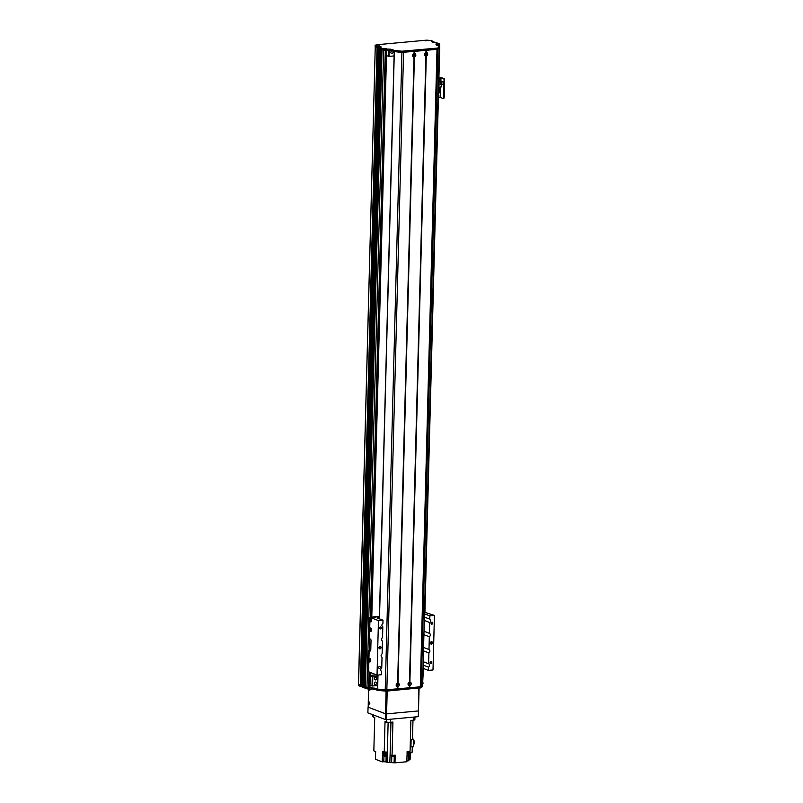 <?xml version="1.0" encoding="UTF-8"?>
<svg xmlns="http://www.w3.org/2000/svg" width="803" height="803" viewBox="0 0 803 803"><rect width="100%" height="100%" fill="white"/><g stroke="black" fill="none" stroke-linecap="round" stroke-linejoin="round"><path stroke-width="1.2" d="M377.049 47.638L360.346 685.14L360.938 686.565L360.115 686.254A56.501 11.523 -178.5 0 1 358.429 685.471L375.252 46.825L358.57 684.126A56.501 11.523 1.5 0 0 360.346 685.14L377.049 47.638L378.404 47.819L361.711 685.33M378.775 48.25L379.99 48.702M363.94 686.485L380.612 48.993L381.395 49.244M365.325 687.027L382.017 49.525L384.727 50.298M382.037 49.535L365.345 687.037L369.942 687.478L370.324 672.583M363.92 686.495L365.335 686.645M394.253 51.593L394.333 51.603A80.722 16.461 1.5 0 0 401.912 52.386A80.722 16.461 -178.5 0 1 394.474 51.623L390.7 50.348L383.443 50.067L378.765 48.29L362.053 685.782L363.93 686.113M377.972 46.704L361.691 686.525L378.454 46.644L377.691 46.684L361.661 685.36L360.969 685.381L360.938 686.565M422.659 682.801L423.452 668.487M377.611 685.531L372.582 685.993L372.833 676.517L372.281 676.467L372.03 685.953L372.582 685.993M372.03 685.953L370.002 685.18M376.326 674.861L370.253 675.423M396.953 684.015A0.652 0.552 -69.2 0 1 397.455 684.849A0.652 0.552 -69.2 0 1 396.521 685.15M408.847 682.911A0.652 0.552 -69.2 0 1 409.339 683.755A0.652 0.552 -69.2 0 1 408.416 684.056M374.288 683.473A1.335 1.124 -69.2 0 1 375.914 682.118A1.335 1.124 -69.2 0 1 374.971 684.608A1.335 1.124 -69.2 0 1 374.288 683.473M374.419 678.736A1.335 1.124 -69.2 0 1 376.045 677.381A1.335 1.124 -69.2 0 1 375.091 679.87A1.335 1.124 -69.2 0 1 374.419 678.736M372.833 676.517L377.862 676.046M370.243 675.694L372.281 676.467M413.445 54.403A0.652 0.552 -69.2 0 1 413.936 55.236A0.652 0.552 -69.2 0 1 413.013 55.537M425.339 53.309A0.652 0.552 -69.2 0 1 425.831 54.142A0.652 0.552 -69.2 0 1 424.907 54.443M392.767 51.131A1.335 1.124 -69.2 0 1 391.503 53.42A1.335 1.124 -69.2 0 1 392.075 50.87M394.102 55.919L389.074 56.381L389.234 50.107M388.682 50.097L388.522 56.34L389.074 56.381M388.522 56.34L386.484 55.568M388.16 722.298A2.62 0.532 -178.5 0 0 386.885 722.479A185.654 37.861 -178.5 0 1 384.998 722.61L384.225 752.24L383.683 752.03M389.897 722.329A2.62 0.532 -178.5 0 1 391.723 722.871A185.654 37.861 -178.5 0 0 392.898 723.242L392.898 723.242A185.654 37.861 -178.5 0 1 390.941 722.61L388.13 722.389A185.654 37.861 -178.5 0 1 384.998 722.61L385.028 721.425L386.504 721.987A2.821 0.572 1.5 0 0 390.358 722.298L390.439 719.237M409.139 751.297L410.082 751.217L410.885 720.401L413.455 720.171A2.821 0.572 1.5 0 0 414.87 719.709L414.94 716.979M372.913 714.78L372.863 716.647A2.821 0.572 1.5 0 0 373.234 716.938L374.72 717.501L373.837 750.875L375.643 751.568L375.443 759.267L382.258 761.856L382.419 755.543L384.125 756.185A185.654 37.861 1.5 0 0 387.197 755.964L387.026 762.288A185.654 37.861 1.5 0 0 387.086 762.278L389.816 762.479L390.097 754.8A185.654 37.861 1.5 0 0 392.055 755.432L395.186 755.151L394.986 762.85L389.816 762.479M412.491 738.87L413.736 739.342L413.545 746.67L410.945 746.91L411.136 739.583A185.654 37.861 1.5 0 0 412.481 739.422L412.983 720.211M412.29 746.79L412.14 752.22A185.654 37.861 1.5 0 1 409.349 752.541M408.998 759.347L410.142 759.236L410.293 753.495M383.172 751.839L382.519 751.588L382.449 754.358L384.155 755.001L384.125 756.185M383.151 751.829L386.213 752.1M384.225 752.24A185.654 37.861 1.5 0 0 387.307 752.01L387.287 752.802A185.654 37.861 -178.5 0 1 387.277 752.802L387.227 754.78A185.654 37.861 -178.5 0 1 384.155 755.001M390.358 722.298L392.928 722.058L392.055 755.432M408.245 751.387L407.121 751.488L407.041 754.248L410.012 753.977L409.972 755.161L407.011 755.432L406.85 761.756L394.986 762.85M407.111 751.698L409.5 751.267M407.081 752.702L409.349 752.531L409.369 751.618M407.071 753.455L408.566 752.762M408.546 753.314A185.654 37.861 -178.5 0 1 410.012 753.977M408.496 755.302L408.356 760.822L406.87 760.953M408.366 760.401L408.968 760.27L409.098 755.242M409.149 753.585L409.169 752.662M387.026 762.288L386.002 761.896L386.153 756.045M383.944 756.115L383.794 761.716L386.002 761.896M383.794 761.716L382.258 761.856M383.262 752.311L382.499 752.381L383.262 752.311L383.232 753.204L386.062 753.274L386.092 752.361M387.227 754.78L386.193 754.388L386.243 752.411L387.277 752.802L386.263 752.09M384.015 753.485L383.995 754.208L386.193 754.388M383.995 754.208L382.449 754.358M375.162 751.608L375.613 752.511M392.547 755.392L393.841 755.272M391.623 755.302L393.711 755.322M391.603 755.482L391.583 756.185L393.801 756.245L393.821 755.543M410.012 752.471L410.654 752.401M409.169 752.702L410.684 752.391M409.149 753.475L410.775 753.314L410.785 752.612M413.736 739.342L411.136 739.583M413.696 741.008L414.268 740.958L414.187 743.899L413.615 743.949M414.268 740.958L413.696 740.737M391.723 722.871L391.744 722.168M370.765 618.29A1.817 0.893 -95.3 0 0 370.193 619.705A1.817 0.893 -95.3 0 0 371.086 621.843M369.872 619.735L369.962 618.962A1.817 0.893 84.7 0 1 370.584 618.28A1.817 0.893 84.7 0 1 371.638 620.006A1.817 0.893 84.7 0 1 370.916 621.893A1.817 0.893 84.7 0 1 369.922 620.589L369.872 619.735M371.598 620.237L371.006 619.063L371.187 621.04L371.598 620.237M370.504 627.976A1.817 0.893 -95.3 0 0 369.942 629.381A1.817 0.893 -95.3 0 0 370.835 631.519M369.611 629.411L369.711 628.639A1.817 0.893 84.7 0 1 370.334 627.956A1.817 0.893 84.7 0 1 371.387 629.682A1.817 0.893 84.7 0 1 370.665 631.57A1.817 0.893 84.7 0 1 369.671 630.275L369.611 629.411M371.337 629.913L370.755 628.739L370.936 630.716L371.337 629.913M369.711 658.39A1.817 0.893 -95.3 0 0 369.149 659.795A1.817 0.893 -95.3 0 0 370.042 661.933M368.818 659.825L368.918 659.052A1.817 0.893 84.7 0 1 369.531 658.37A1.817 0.893 84.7 0 1 370.595 660.096A1.817 0.893 84.7 0 1 369.872 661.983A1.817 0.893 84.7 0 1 368.878 660.688L368.818 659.825M370.544 660.327L369.962 659.153L370.143 661.13L370.544 660.327M369.45 638.576L370.454 639.118A1.215 0.592 -95.3 0 1 371.026 640.533L370.775 650.018A1.215 0.592 -95.3 0 1 370.283 650.992A1.215 0.592 -95.3 0 1 370.143 650.972L369.31 650.39L370.524 650.852M377.029 675.122L378.454 620.619L383.001 620.197L382.911 623.439A1.917 1.626 110.8 0 0 382.82 626.842L382.539 637.652A1.917 1.626 110.8 0 0 382.449 641.055L382.118 653.853A1.917 1.626 110.8 0 0 382.027 657.255L381.746 668.066A1.917 1.626 110.8 0 0 381.656 671.469L381.576 674.711L377.029 675.122L368.587 671.75M379.428 616.353L369.902 617.326L378.454 620.619M434.423 615.459L432.998 669.963L428.451 670.385L428.531 667.152A1.917 1.626 110.8 0 0 428.621 663.75L428.902 652.929A1.917 1.626 110.8 0 0 428.993 649.527L429.324 636.739A1.917 1.626 110.8 0 0 429.414 633.336L429.705 622.516A1.917 1.626 110.8 0 0 429.786 619.113L429.876 615.881L434.423 615.459L424.506 612.197M381.064 647.569A1.215 1.024 110.8 0 0 379.056 647.298A1.215 1.024 110.8 0 0 379.578 648.794A1.215 1.024 110.8 0 0 381.064 647.569M381.385 627.836A0.994 0.843 110.8 0 0 379.749 627.615A0.994 0.843 110.8 0 0 380.18 628.839A0.994 0.843 110.8 0 0 381.385 627.836M380.351 667.333A0.994 0.843 110.8 0 0 378.705 667.112A0.994 0.843 110.8 0 0 379.146 668.337A0.994 0.843 110.8 0 0 380.351 667.333M432.486 642.832A1.215 1.024 110.8 0 0 430.478 642.561A1.215 1.024 110.8 0 0 431 644.056A1.215 1.024 110.8 0 0 432.486 642.832M431.773 662.595A0.994 0.843 110.8 0 0 430.137 662.375A0.994 0.843 110.8 0 0 430.569 663.599A0.994 0.843 110.8 0 0 431.773 662.595M432.817 623.098A0.994 0.843 110.8 0 0 431.171 622.877A0.994 0.843 110.8 0 0 431.602 624.102A0.994 0.843 110.8 0 0 432.817 623.098M429.705 622.516L424.295 620.458M424.385 617.055L429.786 619.113M424.466 613.823L429.876 615.881M428.531 667.152L423.121 665.095M428.451 670.385L423.04 668.327M383.001 620.197L376.968 617.909L379.397 617.497M373.937 617.427L375.493 617.377L373.937 617.427M369.31 650.39L369.611 638.797M371.026 640.653L371.006 641.467M370.815 648.553L370.795 649.366M379.217 648.533A1.215 1.024 110.8 0 0 380 646.485M430.639 643.795A1.215 1.024 110.8 0 0 431.422 641.748M428.902 652.929L423.492 650.872M423.582 647.469L428.993 649.527M429.324 636.739L423.924 634.681M424.014 631.278L429.414 633.336M423.211 661.692L428.621 663.75M377.601 686.083L376.436 685.642M358.379 685.421L358.469 684.286A56.501 11.523 1.5 0 0 360.156 685.069L360.969 685.381L377.661 47.869L376.848 47.558A56.501 11.523 -178.5 0 1 375.162 46.785L375.162 45.58M366.72 688.743L362.043 686.987L362.073 685.802L366.75 687.579L367.292 688.904L369.47 688.984L369.5 687.8L371.257 687.639L377.561 689.104M368.025 687.8L369.5 687.8M422.549 686.093L422.549 686.184A80.722 16.461 -178.5 0 1 421.234 687.759L386.825 691.082L386.855 689.897L420.31 686.816L385.219 689.897A80.722 16.461 -178.5 0 1 377.641 689.115L377.992 675.042L377.641 689.115M360.115 686.254L360.156 685.069M386.825 691.082L385.199 691.082A80.722 16.461 -178.5 0 1 377.751 690.319L373.977 689.044L369.47 688.984M413.957 57.154A1.837 1.556 -69.2 0 1 414.057 53.59L414.489 53.55A1.837 1.556 -69.2 0 1 414.398 57.113L397.997 683.162A1.837 1.556 -69.2 0 1 397.907 686.716L397.475 686.756A1.837 1.556 -69.2 0 1 397.565 683.202M412.973 55.246A0.903 0.773 110.8 0 0 414.478 55.447A0.903 0.773 110.8 0 0 414.087 54.323A0.903 0.773 110.8 0 0 412.973 55.246M413.274 55.929A0.903 0.773 110.8 0 0 413.906 54.283M396.491 684.859A0.903 0.773 110.8 0 0 397.997 685.059A0.903 0.773 110.8 0 0 397.595 683.935A0.903 0.773 110.8 0 0 396.491 684.859M396.792 685.541A0.903 0.773 110.8 0 0 397.415 683.895M409.369 685.662A1.837 1.556 -69.2 0 1 409.46 682.098L409.891 682.058A1.837 1.556 -69.2 0 1 409.801 685.621L409.309 687.83M408.386 683.755A0.903 0.773 110.8 0 0 409.891 683.955A0.903 0.773 110.8 0 0 409.49 682.841A0.903 0.773 110.8 0 0 408.386 683.755M408.687 684.447A0.903 0.773 110.8 0 0 409.309 682.801M425.851 56.049A1.837 1.556 -69.2 0 1 425.941 52.496L426.383 52.456A1.837 1.556 -69.2 0 1 426.293 56.009L409.46 682.098M424.867 54.152A0.903 0.773 110.8 0 0 426.373 54.353A0.903 0.773 110.8 0 0 425.981 53.229A0.903 0.773 110.8 0 0 424.867 54.152M425.168 54.835A0.903 0.773 110.8 0 0 425.801 53.189M426.293 52.476L426.343 50.288L437.003 49.304L401.922 52.386L414.167 51.402L414.107 53.6M414.167 53.711L414.228 51.412M397.535 688.874L397.595 686.515M414.398 53.57L414.458 51.382L426.062 50.308M426.062 52.617L426.122 50.308M409.57 682.219L425.971 55.819M439.301 46.313L422.599 684.969A80.722 16.461 -178.5 0 1 421.284 686.575L420.31 686.816L437.003 49.304L437.976 49.063A80.722 16.461 1.5 0 0 439.291 47.467L439.271 47.497A80.722 16.461 -178.5 0 1 437.966 49.063L436.993 49.304L437.023 48.12L437.996 47.879A80.722 16.461 1.5 0 0 439.301 46.313L435.939 44.757L439.703 43.894L436.069 43.904L439.311 43.673L434.212 42.087M409.43 687.769L409.49 685.421M397.676 683.323L414.077 56.913M439.311 43.673L439.683 45.119L437.705 45.54M432.807 42.218L432.827 41.535L431.362 41.646L434.232 42.077M432.827 41.535L432.988 42.208M433.158 42.188L433.008 41.605M433.168 41.615L433.58 42.147M377.691 46.684L376.878 46.373A56.501 11.523 1.5 0 1 375.192 45.6L376.115 44.807L426.704 40.15L430.579 40.491A56.501 11.523 1.5 0 1 432.847 41.214L433.59 41.575M378.293 46.534L381.174 46.935L378.795 47.106L383.342 48.832L386.644 48.592L384.055 49.023L390.73 49.164L394.514 50.438A80.722 16.461 1.5 0 0 401.952 51.201L437.023 48.12M428.521 40.551L425.128 40.732L428.521 40.551M379.889 45.038L376.507 45.209L379.889 45.038M376.878 46.373L376.848 47.558M384.055 49.023L383.342 48.832M369.822 703.418L369.741 702.595M370.183 689.596L370.073 688.924M376.778 685.611L377.601 685.923M386.253 713.907L385.701 713.857L385.55 719.588L386.102 719.629L386.253 713.907L418.433 710.936L418.283 716.667L386.102 719.629M385.55 719.588L367.854 712.863L368.085 707.082M418.283 716.667L418.433 710.936M385.701 713.857L368.005 707.132M369.892 688.944L370.113 689.907M370.153 688.924L369.792 690.229L369.189 689.004M369.621 702.314L369.751 703.729M369.36 702.063L369.43 704.06L369.36 702.063M386.092 691.122L385.5 713.787L368.206 707.212L368.487 689.014M418.684 688.151L418.383 710.755M418.082 710.966L386.594 713.877L387.197 691.052M385.5 713.787L386.594 713.877M438.568 91.361A1.014 0.853 110.8 0 0 439.211 89.504M438.609 89.675A1.014 0.853 -69.2 0 1 439.823 90.799A1.014 0.853 -69.2 0 1 438.568 91.391M439.05 79.708L439.241 79.196M439.412 79.045L439.08 79.939M438.438 96.39L438.699 95.557M438.448 95.677L439.131 95.999L438.428 96.45M438.639 93.218L438.96 92.375M439.392 92.817L438.779 93.329L439.392 92.817M443.246 98.418L443.527 98.398A1.215 0.592 -95.3 0 0 443.668 98.418A1.215 0.592 -95.3 0 0 444.159 97.434L444.621 80.059A1.215 0.592 -95.3 0 0 444.049 78.644L441.53 77.69L438.92 77.74M444.159 97.434L443.597 97.484A1.215 0.592 84.7 0 1 443.105 98.468A1.215 0.592 84.7 0 1 442.965 98.448L440.456 97.494L440.727 86.985M443.597 97.484L444.059 80.109L444.621 80.059M438.92 77.891L440.967 77.74L443.487 78.694A1.215 0.592 84.7 0 1 444.059 80.109M438.398 97.645L440.456 97.494M440.275 79.587A0.703 0.602 -69.2 0 1 439.412 80.31A0.703 0.602 -69.2 0 1 439.914 78.985A0.703 0.602 -69.2 0 1 440.275 79.587M439.181 80.129A0.703 0.602 110.8 0 0 439.622 78.965M438.91 78.092L440.847 78.162L440.777 80.922L443.366 81.906L438.819 81.474M440.064 84.134L443.296 84.656L443.366 81.906M438.679 87.176L441.349 86.925L441.409 84.646M438.91 78.333L440.847 78.162M438.799 82.328L440.114 82.207L440.044 84.957L438.729 85.078M440.004 88.079L440.245 87.025M440.024 87.045L439.974 89.243L439.382 89.274L439.442 87.105M439.442 89.294L439.502 87.095M438.619 89.364L439.141 87.125M440.114 82.207L438.819 81.715M438.829 81.103L440.777 80.922M441.791 84.797L441.871 82.047M440.034 82.177L440.054 81.364M379.829 48.692L363.127 686.204M379.99 48.752L363.297 686.214M380.261 48.853L363.568 686.184M380.311 48.873L363.618 686.184M380.632 48.993L363.94 686.505M381.234 49.224L364.542 686.736M381.395 49.284L364.703 686.746M381.666 49.395L364.974 686.726M381.716 49.415L365.024 686.716M383.643 50.147L366.951 687.649M385.299 50.318L370.454 617.176M369.019 672.081L368.607 687.79M439.171 45.38L439.151 46.092M385.821 50.308L370.976 617.126M369.531 672.282L369.129 687.739M375.252 46.825L358.57 684.106M386.574 719.588L386.504 721.987M373.295 714.931L373.234 716.938M387.086 762.278L388.13 722.389M390.097 754.8L390.941 722.61M413.455 720.171L413.535 717.109M391.784 756.326L391.623 762.318M394.293 755.232L394.102 762.509M369.711 628.639L369.922 620.589M369.45 638.736L369.671 630.275M368.918 659.052L369.139 650.591M368.577 671.92L368.878 660.688M369.962 618.962L370.012 617.407M371.217 688.823L371.257 687.639M374.007 687.86L373.977 689.044M358.429 685.471L358.469 684.286M421.234 687.759L437.996 47.879M420.27 688L420.3 686.816M385.199 691.082L401.952 51.201M377.751 690.319L377.781 689.135M376.808 690.118L376.848 688.934M414.057 53.59L414.107 51.422M386.845 689.897L403.588 51.211M397.415 688.924L397.475 686.756M397.475 688.914L397.525 686.716M397.756 688.884L397.816 686.695M414.489 53.55L414.549 51.382M397.856 688.884L397.907 686.716M426.002 52.506L426.062 50.318M425.941 52.496L426.002 50.318M409.51 682.108L425.911 56.009M409.801 682.088L426.202 55.989M426.383 52.456L426.443 50.278M409.891 682.058L426.293 56.009M409.741 687.79L409.801 685.621M409.65 687.79L409.711 685.601M409.369 687.82L409.42 685.621M397.997 683.162L414.398 57.113M397.907 683.182L414.308 57.083M397.626 683.212L414.017 57.113M379.478 618.862L394.333 51.603L379.458 618.852M433.65 42.147L433.66 41.565L433.68 42.137M362.012 686.966L378.795 47.106M432.656 41.525L432.646 42.208M379.588 46.413L379.578 47.066M438.699 44.265L438.669 45.45M383.473 48.903L383.443 50.067M436.952 44.426L436.932 45.249M375.192 45.6L375.162 46.785M379.869 46.433L379.849 47.106M386.233 49.103L386.193 50.288M387.979 48.943L387.949 50.127M390.73 49.164L390.7 50.348M393.57 50.238L393.54 51.422M394.514 50.438L394.474 51.623M444.049 78.644L443.487 78.694M440.887 80.962L440.967 77.74M440.235 97.474L440.506 87.005M424.928 612.157L439.773 45.109M371.779 617.055L386.624 50.248M369.902 617.326L369.34 638.656M369.029 650.5L368.477 671.83M361.691 686.525L361.721 685.34M422.96 683.815L422.99 682.711M422.599 684.969L439.301 47.457M377.52 689.074L377.892 675.052M379.357 618.812L394.213 51.583M378.745 48.27L378.775 47.086M375.142 45.54L375.111 46.725M439.311 46.263L439.281 47.447M418.483 710.836L419.086 688.111M443.105 98.468L443.668 98.418"/></g></svg>
